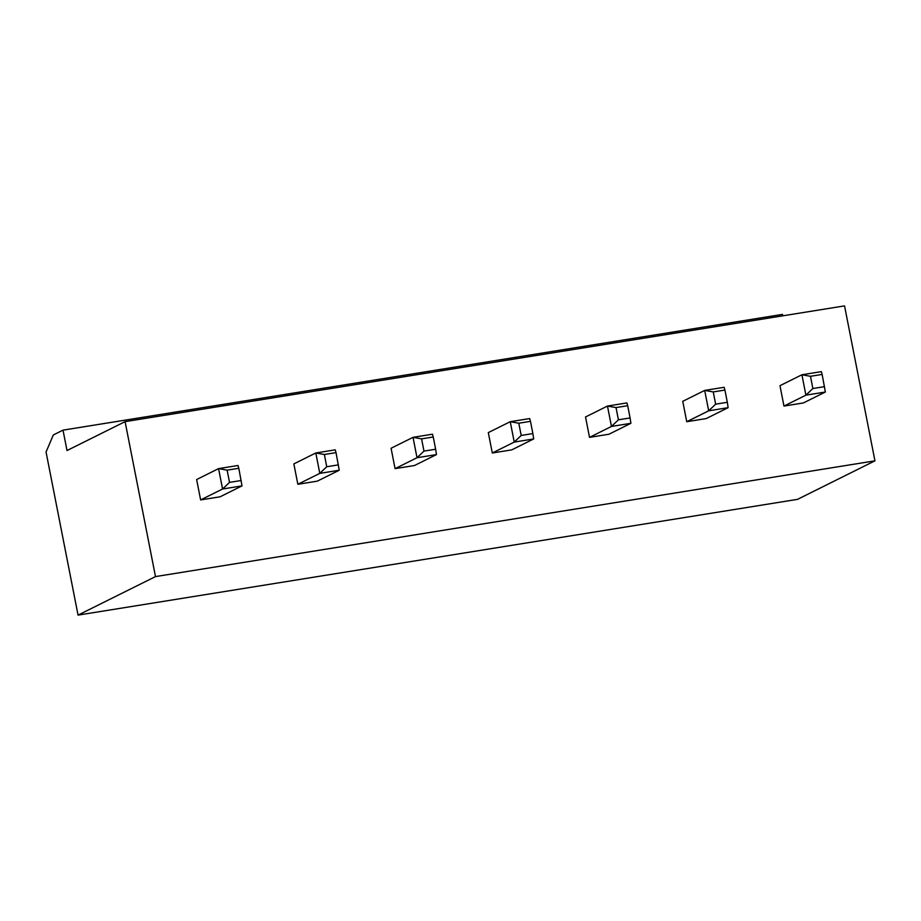 <?xml version="1.0" encoding="UTF-8"?>
<svg xmlns="http://www.w3.org/2000/svg" width="921" height="921" viewBox="0 0 921 921"><rect width="100%" height="100%" fill="white"/><g stroke="black" fill="none" stroke-linecap="round" stroke-linejoin="round"><path stroke-width="1.38" d="M67.014 450.53L125.095 421.645L155.488 576.592L78.055 615.113L46.05 452.004L53.326 434.965L63.008 430.142L67.014 450.53M155.488 576.592L874.95 460.834L844.545 305.887L125.095 421.645M782.746 315.834L782.47 314.395L63.008 430.142M238.804 468.271L242.016 485.885L220.073 496.799L200.628 499.919L196.634 479.542L218.565 468.616L238.021 465.496L238.804 468.271L227.13 470.147L218.565 468.616L222.571 489.005L200.628 499.919M336.027 452.625L339.239 470.24L317.296 481.153L297.851 484.285L293.857 463.896L315.799 452.982L335.244 449.851L336.027 452.625L324.353 454.502L315.799 452.982L319.794 473.371L297.851 484.285M395.074 468.639L391.08 448.251L413.022 437.337L417.017 457.725L395.074 468.639L414.519 465.508L436.462 454.594L417.017 457.725L423.982 451.094L421.576 438.868L413.022 437.337L432.467 434.205L433.25 436.991L421.576 438.868M492.298 452.994L488.303 432.605L510.246 421.691L514.24 442.08L492.298 452.994L511.742 449.874L533.685 438.96L514.24 442.08L521.205 435.449L518.799 423.223L510.246 421.691L529.69 418.571L530.473 421.346L518.799 423.223M822.142 374.421L825.354 392.024L803.411 402.938L783.967 406.069L779.972 385.68L801.915 374.766L821.359 371.635L822.142 374.421L810.48 376.298L801.915 374.766L805.91 395.155L783.967 406.069M706.188 418.583L686.744 421.714L682.749 401.326L704.692 390.412L724.136 387.281L724.919 390.055L713.245 391.932L704.692 390.412L708.686 410.801L728.131 407.669L706.188 418.583M608.965 434.228L589.521 437.36L585.526 416.971L607.469 406.057L626.913 402.926L627.696 405.701L616.022 407.577L607.469 406.057L611.463 426.446L630.908 423.315L608.965 434.228M874.95 460.834L797.505 499.355L78.055 615.113M242.016 485.885L222.571 489.005L229.536 482.385L227.13 470.147M339.239 470.24L319.794 473.371L326.759 466.74L324.353 454.502M825.354 392.024L805.91 395.155L812.875 388.524L810.48 376.298M686.744 421.714L708.686 410.801L715.652 404.169L713.245 391.932M589.521 437.36L611.463 426.446L618.428 419.815L616.022 407.577M241.198 480.509L229.536 482.385M338.421 464.863L326.759 466.74M423.982 451.094L435.645 449.218L436.462 454.594M435.645 449.218L433.25 436.991M521.205 435.449L532.868 433.572L533.685 438.96M532.868 433.572L530.473 421.346M824.537 386.647L812.875 388.524M715.652 404.169L727.314 402.293L728.131 407.669M727.314 402.293L724.919 390.055M618.428 419.815L630.091 417.938L630.908 423.315M630.091 417.938L627.696 405.701"/></g></svg>
